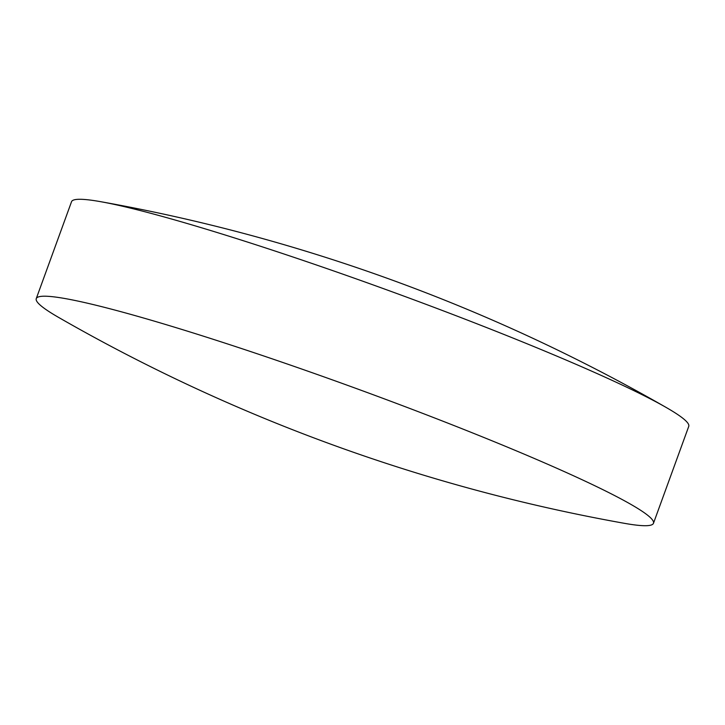 <?xml version="1.0" encoding="UTF-8"?>
<svg xmlns="http://www.w3.org/2000/svg" width="725" height="725" viewBox="0 0 725 725"><rect width="100%" height="100%" fill="white"/><g stroke="black" fill="none" stroke-linecap="round" stroke-linejoin="round"><path stroke-width="1.09" d="M653.47 523.287L688.75 426.363A328.416 24.994 -160 0 0 687.373 422.521A328.416 24.994 -160 0 0 666.357 407.568A328.416 24.994 -160 0 0 349.831 276.615A328.416 24.994 -160 0 0 100.766 201.704A328.416 24.994 -160 0 0 71.53 201.713L36.25 298.637A328.416 24.994 -160 0 0 37.628 302.479A328.416 24.994 -160 0 0 58.643 317.432A1753.539 1753.539 0 0 0 624.234 523.296A328.416 24.994 -160 0 0 653.47 523.287A328.416 24.994 -160 0 0 652.101 519.444A328.416 24.994 -160 0 0 314.55 373.538A328.416 24.994 -160 0 0 36.25 298.637M666.357 407.568A1753.539 1753.539 0 0 0 100.766 201.704"/></g></svg>

